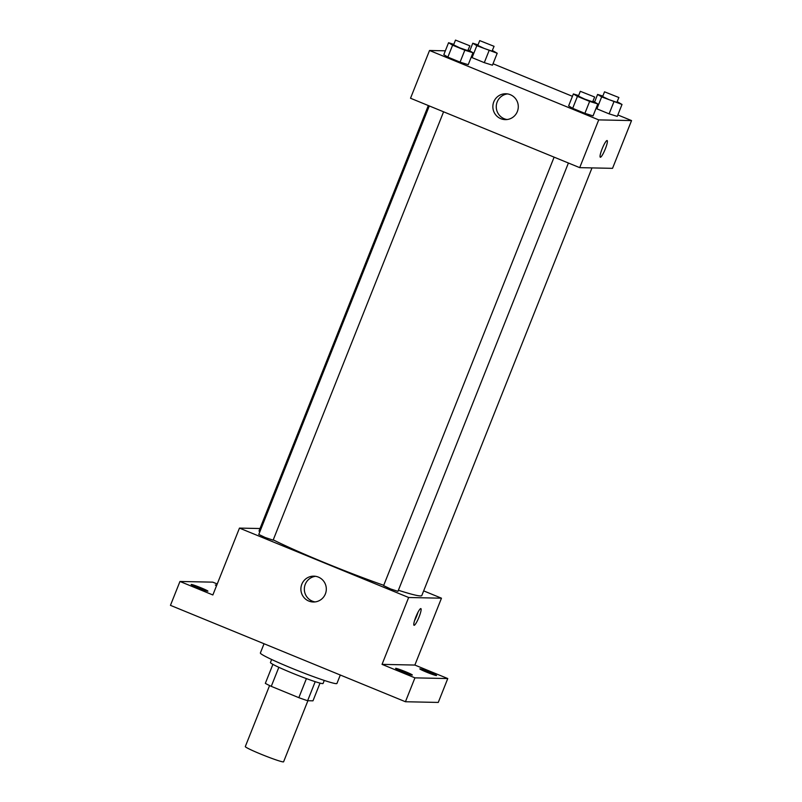 <?xml version="1.0" encoding="UTF-8"?>
<svg xmlns="http://www.w3.org/2000/svg" width="802" height="802" viewBox="0 0 802 802"><rect width="100%" height="100%" fill="white"/><g stroke="black" fill="none" stroke-linecap="round" stroke-linejoin="round"><path stroke-width="1.2" d="M269.582 685.56L245.302 746.572A20.601 1.293 21.7 0 0 262.374 754.752A20.601 1.293 21.7 0 0 283.246 761.9A20.601 1.293 21.7 0 0 283.587 761.81L307.898 700.727M306.424 678.602L298.835 697.67L271.266 686.352A27.669 1.744 21.7 0 1 265.332 683.364L272.901 664.357M320.028 683.114L312.98 700.828L307.627 700.717A27.669 1.744 21.7 0 1 298.835 697.67M315.206 681.67L307.627 700.717M324.279 680.437L323.076 683.464A28.331 1.784 -158.3 0 1 296.098 674.652A28.331 1.784 -158.3 0 1 270.434 662.522L271.637 659.495M278.845 667.304L271.266 686.352M264.048 643.745L260.369 652.978A41.203 2.586 21.7 0 0 294.514 669.349A41.203 2.586 21.7 0 0 336.249 683.645A41.203 2.586 21.7 0 0 336.94 683.454L340.299 675.023M423.667 590.884L441.471 598.192L414.865 665.058L447.767 678.552L438.263 702.432L405.431 701.74L170.455 605.35L179.959 581.47L212.791 582.152L217.232 583.976M429.782 672.226A9.012 0.571 -158.3 0 1 436.559 675.525A9.012 0.571 -158.3 0 1 426.594 672.166A9.012 0.571 -158.3 0 1 419.807 668.868A9.012 0.571 -158.3 0 1 429.782 672.226M405.561 671.725A9.012 0.571 -158.3 0 1 412.338 675.023A9.012 0.571 -158.3 0 1 402.373 671.655A9.012 0.571 -158.3 0 1 395.587 668.357A9.012 0.571 -158.3 0 1 405.561 671.725M414.865 665.058L382.043 664.367L414.935 677.86L405.431 701.74M447.767 678.552L414.935 677.86M441.471 598.192L408.649 597.5L382.043 664.367M408.649 597.5L239.467 528.097L212.861 594.964L179.959 581.47M325.391 593.901A12.922 12.712 91.2 0 1 300.89 588.798A12.922 12.712 91.2 0 1 313.873 576.157A12.922 12.712 91.2 0 1 325.391 593.901M201.132 587.856A9.012 0.571 -158.3 0 1 207.918 591.154A9.012 0.571 -158.3 0 1 197.944 587.786A9.012 0.571 -158.3 0 1 191.167 584.488A9.012 0.571 -158.3 0 1 201.132 587.856M216.52 585.771A9.012 0.571 -158.3 0 1 215.387 584.999A9.012 0.571 -158.3 0 1 216.74 585.219M398.383 590.242A87.558 5.504 21.7 0 0 420.358 595.916A87.558 5.504 21.7 0 0 421.822 595.515L591.996 167.909M428.328 105.553L259.116 530.764A87.558 5.504 21.7 0 0 259.768 531.937M273.251 539.856A87.558 5.504 21.7 0 0 383.727 585.3M239.467 528.097L260.008 528.528M429.291 105.944L258.775 534.433L265.181 537.5L273.131 540.147L443.586 111.809M568.407 163.017L397.952 591.345L390.594 588.949L383.597 585.64L554.112 157.152M420.789 608.588A9.012 1.494 -67.7 0 1 420.88 608.608A9.012 1.494 -67.7 0 1 418.834 617.52A9.012 1.494 -67.7 0 1 414.043 625.289A9.012 1.494 -67.7 0 1 415.967 616.648A9.012 1.494 -67.7 0 1 420.789 608.588M418.032 612.177A9.012 1.494 -67.7 0 1 414.514 620.748M315.036 601.901A12.922 12.712 91.2 0 1 315.567 576.307M617.841 114.957L631.545 120.581L612.538 168.34L579.706 167.648L410.524 98.245L429.531 50.486L445.341 50.817M493.019 63.749L572.428 96.32M468.188 49.975L472.979 52.742L468.228 64.681L460.067 62.135L447.857 57.122L443.807 54.666L448.559 42.727L453.802 44.361M596.899 108.841L609.109 113.854L596.899 108.841L601.65 96.902L597.6 94.436L602.833 96.07M617.269 116.4L609.109 113.854L617.269 116.4L622.021 104.46L601.65 96.902M631.545 120.581L598.713 119.889L429.531 50.486M472.077 57.634L484.288 62.646L472.077 57.634L476.829 45.694L472.779 43.228L478.022 44.872M492.448 65.193L484.288 62.646L492.448 65.193L497.2 53.253L476.829 45.694M593.009 101.182L597.801 103.949L593.049 115.889L584.889 113.343L572.678 108.33L568.628 105.874L573.38 93.934L578.613 95.568M598.713 119.889L579.706 167.648M517.36 111.518A12.922 12.712 91.2 0 1 492.859 106.415A12.922 12.712 91.2 0 1 505.841 93.764A12.922 12.712 91.2 0 1 517.36 111.518M607.054 140.53A9.012 1.494 -67.7 0 1 607.144 140.55A9.012 1.494 -67.7 0 1 605.099 149.453A9.012 1.494 -67.7 0 1 600.297 157.232A9.012 1.494 -67.7 0 1 602.232 148.591A9.012 1.494 -67.7 0 1 607.054 140.53M607.144 140.55A9.012 1.494 -67.7 0 1 605.099 149.453A9.012 1.494 -67.7 0 1 600.297 157.232M506.994 119.518A12.922 12.712 91.2 0 1 507.536 93.914M597.801 103.949L589.64 101.403L577.43 96.39L573.38 93.934M580.307 91.308L578.412 96.08L584.808 99.147L592.638 101.834L594.663 97.022L580.307 91.308L594.663 97.022M593.049 115.889L584.889 113.343L572.678 108.33L568.628 105.874M589.64 101.403L584.889 113.343M577.43 96.39L572.678 108.33M472.979 52.742L464.819 50.195L452.609 45.183L448.559 42.727M455.496 40.1L453.591 44.872L459.997 47.95L467.817 50.626L469.852 45.814L455.496 40.1L469.852 45.814M468.228 64.681L460.067 62.135L447.857 57.122L443.807 54.666M464.819 50.195L460.067 62.135M452.609 45.183L447.857 57.122M617.229 101.694L622.021 104.46M604.528 91.819L602.633 96.591L609.029 99.659L616.858 102.335L618.883 97.523L604.528 91.819L618.883 97.523M597.6 94.436L594.593 102.004M613.861 101.904L609.109 113.854M492.408 50.486L497.2 53.253M479.716 40.611L477.812 45.383L484.218 48.451L492.037 51.138L494.072 46.326L479.716 40.611L494.072 46.326M472.779 43.228L469.772 50.797M489.04 50.706L484.288 62.646"/></g></svg>

